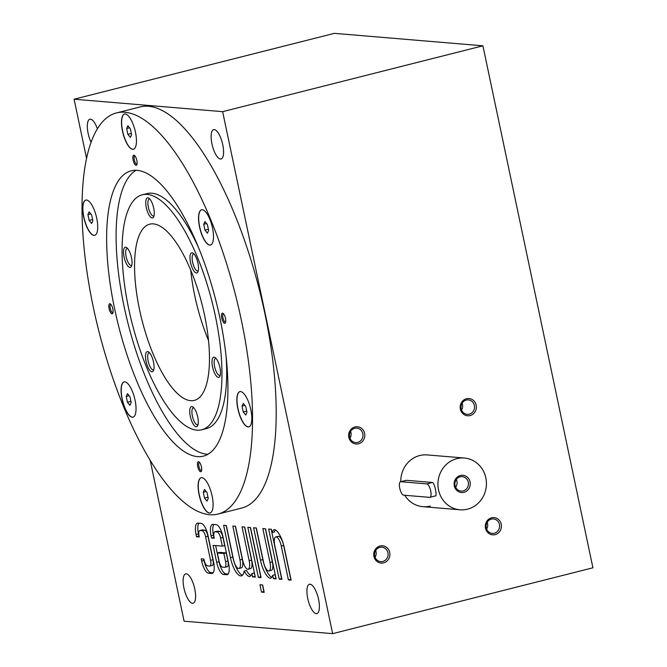 <?xml version="1.0" encoding="UTF-8"?>
<svg xmlns="http://www.w3.org/2000/svg" width="667" height="667" viewBox="0 0 667 667"><rect width="100%" height="100%" fill="white"/><g stroke="black" fill="none" stroke-linecap="round" stroke-linejoin="round"><path stroke-width="1" d="M131.182 402.585L129.948 396.757L127.48 393.68L126.238 396.44L127.464 402.276L129.94 405.353L131.182 402.585M466.491 398.733A8.654 8.079 94.8 0 0 462.323 413.09A8.654 8.079 94.8 0 0 475.988 409.63A8.654 8.079 94.8 0 0 466.491 398.733M380.04 546.023A8.654 8.079 94.8 0 0 375.871 560.38A8.654 8.079 94.8 0 0 389.536 556.92A8.654 8.079 94.8 0 0 380.04 546.023M491.587 517.8A8.654 8.079 94.8 0 0 487.419 532.158A8.654 8.079 94.8 0 0 501.075 528.698A8.654 8.079 94.8 0 0 491.587 517.8M354.952 426.955A8.654 8.079 94.8 0 0 350.784 441.312A8.654 8.079 94.8 0 0 364.44 437.852A8.654 8.079 94.8 0 0 354.952 426.955M430.365 506.053A25.971 24.237 -85.2 0 1 422.87 506.67A25.971 24.237 -85.2 0 1 404.761 495.273M400.792 481.666A25.971 24.237 -85.2 0 1 427.213 454.919L464.349 458.029A25.971 24.237 94.8 0 0 456.862 458.654A25.971 24.237 94.8 0 0 437.977 485.909A25.971 24.237 94.8 0 0 460.013 509.788A25.971 24.237 94.8 0 0 486.335 485.935A25.971 24.237 94.8 0 0 464.349 458.029M74.087 99.208L222.636 111.664L332.641 633.65L592.913 567.792L482.916 45.806L334.359 33.35L74.087 99.208L86.568 158.421M222.636 111.664L482.916 45.806M150.192 460.338L184.084 621.194L332.641 633.65M209.88 566.05A6.061 2.068 -104.2 0 1 209.638 566.066L207.47 565.883A6.061 2.068 -104.2 0 1 204.06 559.805L203.902 559.071L201.201 558.846L201.659 561.055A12.123 4.144 -104.2 0 0 208.479 573.203L211.731 573.478A12.123 4.144 -104.2 0 0 212.214 573.437A12.123 4.144 -104.2 0 0 213.573 562.056L207.987 535.534A12.123 4.144 -104.2 0 0 201.176 523.387L197.924 523.111A12.123 4.144 -104.2 0 0 197.432 523.153A12.123 4.144 -104.2 0 0 196.073 534.534L196.54 536.743L199.25 536.968L199.091 536.235A6.061 2.068 -104.2 0 1 199.775 530.54L202.134 529.94A6.061 2.068 -104.2 0 1 202.384 529.923L204.552 530.107L202.184 530.707A6.061 2.068 -104.2 0 1 205.594 536.777L210.555 560.355A6.061 2.068 -104.2 0 1 209.88 566.05L212.248 565.449A6.061 2.068 -104.2 0 0 212.923 559.755L210.555 560.355M202.384 529.923L200.017 530.523L202.184 530.707M228.589 563.315L222.995 536.793A12.123 4.144 -104.2 0 0 216.183 524.646L212.931 524.37A12.123 4.144 -104.2 0 0 212.44 524.404A12.123 4.144 -104.2 0 0 211.08 535.793L211.547 538.002L214.257 538.227L214.099 537.494A6.061 2.068 -104.2 0 1 214.782 531.799L217.15 531.199A6.061 2.068 -104.2 0 1 217.392 531.182L219.56 531.366L217.192 531.966A6.061 2.068 -104.2 0 1 220.602 538.036L222.311 546.14L213.098 545.373L216.675 562.314A12.123 4.144 -104.2 0 0 223.487 574.462L226.738 574.737A12.123 4.144 -104.2 0 0 227.23 574.696A12.123 4.144 -104.2 0 0 228.589 563.315M217.392 531.182L215.024 531.782L217.192 531.966M248.149 569.234A9.088 3.102 -104.2 0 1 242.663 560.147L235.526 526.263L232.816 526.038L239.962 559.921A9.088 3.102 -104.2 0 1 238.936 568.459A9.088 3.102 -104.2 0 1 233.458 559.38L226.321 525.488L223.612 525.263L230.44 557.679A18.176 6.211 -104.2 0 0 241.396 575.846A18.176 6.211 -104.2 0 0 244.172 571.085A18.176 6.211 -104.2 0 0 249.316 576.571A18.176 6.211 -104.2 0 0 249.525 576.53A18.176 6.211 -104.2 0 0 251.884 573.587L252.585 576.905L255.286 577.13L244.731 527.038L242.021 526.805L249.166 560.697A9.088 3.102 -104.2 0 1 248.149 569.234L250.509 568.634A9.088 3.102 -104.2 0 0 251.534 560.097L249.166 560.697M262.648 584.984L259.938 584.759L261.489 592.121L264.199 592.346L262.648 584.984M250.534 527.522L247.824 527.297L258.387 577.389L261.089 577.614L250.534 527.522M268.959 570.977A9.088 3.102 -104.2 0 1 263.482 561.897L256.336 528.006L253.627 527.78L260.463 560.197A18.176 6.211 -104.2 0 0 270.135 578.314A18.176 6.211 -104.2 0 0 270.335 578.272A18.176 6.211 -104.2 0 0 272.695 575.329L273.395 578.648L276.105 578.873L265.541 528.781L262.84 528.556L269.977 562.439A9.088 3.102 -104.2 0 1 268.959 570.977L271.327 570.377A9.088 3.102 -104.2 0 0 272.344 561.839L269.977 562.439M284.284 547.715A18.176 6.211 -104.2 0 0 274.612 529.598A18.176 6.211 -104.2 0 0 274.404 529.64A18.176 6.211 -104.2 0 0 272.044 532.583L271.344 529.264L268.643 529.039L279.198 579.131L281.908 579.365L274.762 545.473A9.088 3.102 -104.2 0 1 275.779 536.935L278.147 536.335A9.088 3.102 -104.2 0 1 283.625 545.423L290.77 579.306L288.402 579.906L291.112 580.132L284.284 547.715M283.625 545.423L281.266 546.015L288.402 579.906M281.266 546.015A9.088 3.102 -104.2 0 0 275.779 536.935M310.055 584.2A15.149 5.178 -104.2 0 0 309.446 584.25A15.149 5.178 -104.2 0 0 308.146 600.208A15.149 5.178 -104.2 0 0 316.875 613.623A15.149 5.178 -104.2 0 0 318.384 598.524A15.149 5.178 -104.2 0 0 310.055 584.2M214.249 129.565A15.149 5.178 -104.2 0 0 213.64 129.615A15.149 5.178 -104.2 0 0 212.339 145.573A15.149 5.178 -104.2 0 0 221.069 158.988A15.149 5.178 -104.2 0 0 222.578 143.889A15.149 5.178 -104.2 0 0 214.249 129.565M186.268 573.82A15.149 5.178 -104.2 0 0 185.651 573.87A15.149 5.178 -104.2 0 0 184.35 589.828A15.149 5.178 -104.2 0 0 193.088 603.243A15.149 5.178 -104.2 0 0 194.597 588.152A15.149 5.178 -104.2 0 0 186.268 573.82M97.407 128.789A15.149 5.178 -104.2 0 0 90.454 119.185A15.149 5.178 -104.2 0 0 89.845 119.235A15.149 5.178 -104.2 0 0 91.071 142.346M116.533 112.915L140.195 106.928A206.887 70.669 75.8 0 1 259.455 290.162A206.887 70.669 75.8 0 1 241.696 508.062L218.034 514.049A206.887 70.669 -104.2 0 0 235.793 296.148A206.887 70.669 -104.2 0 0 116.533 112.915A206.887 70.669 -104.2 0 0 93.313 307.279A206.887 70.669 -104.2 0 0 209.688 514.699A206.887 70.669 -104.2 0 0 218.034 514.049M122.053 399.008A18.176 6.211 -104.2 0 0 133.008 417.175A18.176 6.211 -104.2 0 0 134.567 398.032A18.176 6.211 -104.2 0 0 124.087 381.933A18.176 6.211 -104.2 0 0 122.053 399.008M83.725 217.159A18.176 6.211 -104.2 0 0 94.689 235.326A18.176 6.211 -104.2 0 0 96.248 216.175A18.176 6.211 -104.2 0 0 85.768 200.075A18.176 6.211 -104.2 0 0 83.725 217.159M122.461 131.082A18.176 6.211 -104.2 0 0 133.417 149.25A18.176 6.211 -104.2 0 0 134.976 130.107A18.176 6.211 -104.2 0 0 124.504 114.007A18.176 6.211 -104.2 0 0 122.461 131.082M199.516 226.863A18.176 6.211 -104.2 0 0 210.472 245.031A18.176 6.211 -104.2 0 0 212.031 225.888A18.176 6.211 -104.2 0 0 201.551 209.788A18.176 6.211 -104.2 0 0 199.516 226.863M237.836 408.721A18.176 6.211 -104.2 0 0 248.791 426.888A18.176 6.211 -104.2 0 0 250.358 407.737A18.176 6.211 -104.2 0 0 239.878 391.637A18.176 6.211 -104.2 0 0 237.836 408.721M199.108 494.789A18.176 6.211 -104.2 0 0 210.063 512.956A18.176 6.211 -104.2 0 0 211.622 493.813A18.176 6.211 -104.2 0 0 201.142 477.714A18.176 6.211 -104.2 0 0 199.108 494.789M109.888 303.71A5.194 1.776 -104.2 0 0 109.413 309.83A5.194 1.776 -104.2 0 0 112.765 313.29A5.194 1.776 -104.2 0 0 112.673 308.321A5.194 1.776 -104.2 0 0 110.397 303.91A5.194 1.776 -104.2 0 0 109.888 303.71M222.545 313.148A5.194 1.776 -104.2 0 0 222.061 319.276A5.194 1.776 -104.2 0 0 225.421 322.736A5.194 1.776 -104.2 0 0 225.329 317.767A5.194 1.776 -104.2 0 0 223.045 313.357A5.194 1.776 -104.2 0 0 222.545 313.148M136.06 165.308A5.194 1.776 75.8 0 1 133.016 159.455A5.194 1.776 75.8 0 1 134.426 155.403A5.194 1.776 75.8 0 1 136.71 159.822A5.194 1.776 75.8 0 1 136.802 164.782A5.194 1.776 75.8 0 1 136.06 165.308M200.634 471.761A5.194 1.776 75.8 0 1 197.599 465.916A5.194 1.776 75.8 0 1 199.008 461.864A5.194 1.776 75.8 0 1 201.292 466.275A5.194 1.776 75.8 0 1 201.384 471.244A5.194 1.776 75.8 0 1 200.634 471.761M137.119 170.352A147.157 50.267 -104.2 0 0 131.182 170.819A147.157 50.267 -104.2 0 0 118.551 325.813A147.157 50.267 -104.2 0 0 203.377 456.145A147.157 50.267 -104.2 0 0 218.042 309.513A147.157 50.267 -104.2 0 0 137.119 170.352M190.737 270.185A90.895 31.049 -104.2 0 0 208.504 340.42M153.385 223.887A90.895 31.049 -104.2 0 0 149.716 224.17A90.895 31.049 -104.2 0 0 141.913 319.902A90.895 31.049 -104.2 0 0 194.314 400.4A90.895 31.049 -104.2 0 0 203.368 309.838A90.895 31.049 -104.2 0 0 153.385 223.887M147.174 194.414A121.186 41.396 -104.2 0 0 142.288 194.797A121.186 41.396 -104.2 0 0 131.883 322.436A121.186 41.396 -104.2 0 0 201.742 429.773A121.186 41.396 -104.2 0 0 213.815 309.021A121.186 41.396 -104.2 0 0 147.174 194.414M147.882 197.782A10.389 3.552 -104.2 0 0 146.923 210.03A10.389 3.552 -104.2 0 0 153.635 216.95A10.389 3.552 -104.2 0 0 153.452 207.02A10.389 3.552 -104.2 0 0 148.891 198.191A10.389 3.552 -104.2 0 0 147.882 197.782M129.907 267.4A10.389 3.552 75.8 0 1 123.829 255.703A10.389 3.552 75.8 0 1 126.655 247.599A10.389 3.552 75.8 0 1 131.216 256.428A10.389 3.552 75.8 0 1 131.407 266.366A10.389 3.552 75.8 0 1 129.907 267.4M218.376 377.372A10.389 3.552 75.8 0 1 212.298 365.674A10.389 3.552 75.8 0 1 215.124 357.57A10.389 3.552 75.8 0 1 219.685 366.4A10.389 3.552 75.8 0 1 219.877 376.338A10.389 3.552 75.8 0 1 218.376 377.372M196.381 272.978A10.389 3.552 75.8 0 1 190.295 261.281A10.389 3.552 75.8 0 1 193.122 253.177A10.389 3.552 75.8 0 1 197.69 261.998A10.389 3.552 75.8 0 1 197.874 271.936A10.389 3.552 75.8 0 1 196.381 272.978M151.909 371.802A10.389 3.552 75.8 0 1 145.823 360.105A10.389 3.552 75.8 0 1 148.658 352.001A10.389 3.552 75.8 0 1 153.218 360.83A10.389 3.552 75.8 0 1 153.402 370.76A10.389 3.552 75.8 0 1 151.909 371.802M191.888 406.578A10.389 3.552 -104.2 0 0 190.929 418.826A10.389 3.552 -104.2 0 0 197.64 425.746A10.389 3.552 -104.2 0 0 197.457 415.808A10.389 3.552 -104.2 0 0 192.888 406.987A10.389 3.552 -104.2 0 0 191.888 406.578M198.716 248.057A121.186 41.396 -104.2 0 0 151.909 193.222A121.186 41.396 -104.2 0 0 147.015 193.597L142.288 194.797M201.742 429.773L206.478 428.573A121.186 41.396 -104.2 0 0 226.055 356.086M136.085 170.293A147.157 50.267 -104.2 0 0 128.014 323.42A147.157 50.267 -104.2 0 0 207.937 454.269M201.609 470.56A4.26 1.451 75.8 0 1 201.467 470.619A4.26 1.451 75.8 0 1 201.301 470.635A4.26 1.451 75.8 0 1 198.958 466.608A4.26 1.451 75.8 0 1 199.383 462.364A4.26 1.451 75.8 0 1 199.533 462.356M137.027 164.107A4.26 1.451 75.8 0 1 136.893 164.165A4.26 1.451 75.8 0 1 136.718 164.174A4.26 1.451 75.8 0 1 134.375 160.155A4.26 1.451 75.8 0 1 134.801 155.911A4.26 1.451 75.8 0 1 134.951 155.895M223.562 313.849A4.26 1.451 -104.2 0 0 223.42 313.865A4.26 1.451 -104.2 0 0 223.053 318.342A4.26 1.451 -104.2 0 0 225.504 322.111A4.26 1.451 -104.2 0 0 225.646 322.061M110.914 304.402A4.26 1.451 -104.2 0 0 110.764 304.419A4.26 1.451 -104.2 0 0 110.397 308.904A4.26 1.451 -104.2 0 0 112.856 312.673A4.26 1.451 -104.2 0 0 112.99 312.615M149.792 199.008A8.746 2.985 -104.2 0 0 149.716 198.999A8.746 2.985 -104.2 0 0 149.358 199.024A8.746 2.985 -104.2 0 0 148.608 208.246A8.746 2.985 -104.2 0 0 153.652 215.991A8.746 2.985 -104.2 0 0 154.035 215.808M193.789 407.804A8.746 2.985 -104.2 0 0 193.713 407.795A8.746 2.985 -104.2 0 0 193.363 407.82A8.746 2.985 -104.2 0 0 192.613 417.033A8.746 2.985 -104.2 0 0 197.657 424.787A8.746 2.985 -104.2 0 0 198.041 424.596M153.802 369.618A8.746 2.985 75.8 0 1 153.418 369.801A8.746 2.985 75.8 0 1 153.068 369.826A8.746 2.985 75.8 0 1 148.257 361.556A8.746 2.985 75.8 0 1 149.125 352.835A8.746 2.985 75.8 0 1 149.55 352.818M198.274 270.785A8.746 2.985 75.8 0 1 197.891 270.977A8.746 2.985 75.8 0 1 197.532 271.002A8.746 2.985 75.8 0 1 192.721 262.731A8.746 2.985 75.8 0 1 193.597 254.01A8.746 2.985 75.8 0 1 194.022 253.994M220.268 375.188A8.746 2.985 75.8 0 1 219.885 375.371A8.746 2.985 75.8 0 1 219.535 375.396A8.746 2.985 75.8 0 1 214.724 367.125A8.746 2.985 75.8 0 1 215.599 358.412A8.746 2.985 75.8 0 1 216.025 358.387M131.799 265.216A8.746 2.985 75.8 0 1 131.416 265.399A8.746 2.985 75.8 0 1 131.065 265.433A8.746 2.985 75.8 0 1 126.255 257.154A8.746 2.985 75.8 0 1 127.13 248.441A8.746 2.985 75.8 0 1 127.555 248.424M201.226 477.697A18.176 6.211 -104.2 0 0 199.266 494.747A18.176 6.211 -104.2 0 0 210.138 512.94M208.237 498.366L207.003 492.538L204.536 489.461L203.293 492.221L204.519 498.057L206.995 501.125L208.237 498.366M239.953 391.621A18.176 6.211 -104.2 0 0 237.994 408.679A18.176 6.211 -104.2 0 0 248.874 426.863M246.965 412.298L245.739 406.461L243.263 403.393L242.021 406.153L243.255 411.981L245.723 415.057L246.965 412.298M201.634 209.763A18.176 6.211 -104.2 0 0 199.675 226.822A18.176 6.211 -104.2 0 0 210.547 245.006M208.646 230.44L207.412 224.604L204.944 221.536L203.702 224.295L204.927 230.132L207.404 233.2L208.646 230.44M124.579 113.99A18.176 6.211 -104.2 0 0 122.62 131.04A18.176 6.211 -104.2 0 0 133.5 149.233M131.591 134.659L130.357 128.823L127.889 125.755L126.647 128.514L127.872 134.35L130.348 137.419L131.591 134.659M85.851 200.058A18.176 6.211 -104.2 0 0 83.884 217.117A18.176 6.211 -104.2 0 0 94.764 235.301M92.855 220.735L91.629 214.899L89.153 211.831L87.911 214.591L89.145 220.418L91.612 223.495L92.855 220.735M124.17 381.916A18.176 6.211 -104.2 0 0 122.211 398.974A18.176 6.211 -104.2 0 0 133.092 417.158M206.17 491.496L203.293 492.221M207.987 497.182L204.519 498.057M244.897 405.419L242.021 406.153M246.715 411.105L243.255 411.981M206.578 223.57L203.702 224.295M208.396 229.256L204.927 230.132M129.523 127.789L126.647 128.514M131.341 133.475L127.872 134.35M90.795 213.865L87.911 214.591M92.605 219.543L89.145 220.418M130.932 401.401L127.464 402.276M129.115 395.714L126.238 396.44M350 438.261A7.254 6.77 94.8 0 0 350.575 431.407M354.736 428.281A7.254 6.77 94.8 0 0 349.466 435.893A7.254 6.77 94.8 0 0 355.619 442.554A7.254 6.77 94.8 0 0 362.965 435.901A7.254 6.77 94.8 0 0 356.828 428.106A7.254 6.77 94.8 0 0 354.736 428.281M486.627 529.098A7.254 6.77 94.8 0 0 487.202 522.253M491.371 519.118A7.254 6.77 94.8 0 0 486.101 526.73A7.254 6.77 94.8 0 0 492.246 533.4A7.254 6.77 94.8 0 0 499.6 526.738A7.254 6.77 94.8 0 0 493.463 518.951A7.254 6.77 94.8 0 0 491.371 519.118M375.087 557.32A7.254 6.77 94.8 0 0 375.663 550.475M379.831 547.349A7.254 6.77 94.8 0 0 374.562 554.961A7.254 6.77 94.8 0 0 380.707 561.622A7.254 6.77 94.8 0 0 388.061 554.961A7.254 6.77 94.8 0 0 381.924 547.173A7.254 6.77 94.8 0 0 379.831 547.349M461.539 410.038A7.254 6.77 94.8 0 0 462.114 403.185M466.275 400.058A7.254 6.77 94.8 0 0 461.005 407.67A7.254 6.77 94.8 0 0 467.158 414.332A7.254 6.77 94.8 0 0 474.512 407.67A7.254 6.77 94.8 0 0 468.367 399.883A7.254 6.77 94.8 0 0 466.275 400.058M275.429 529.957A18.176 6.211 -104.2 0 0 274.412 531.991L272.044 532.583M271.177 529.256L281.566 578.531L279.198 579.131M272.695 575.329L275.062 574.729L275.93 578.064M275.763 578.047L273.395 578.648M265.374 528.764L272.344 561.839M256.17 527.997L262.823 559.596A18.176 6.211 -104.2 0 0 271.677 577.355M250.367 527.505L260.747 576.788L258.387 577.389M262.473 584.967L263.857 591.521L261.489 592.121M251.884 573.587L254.244 572.986L255.119 576.321M254.944 576.305L252.585 576.905M244.564 527.022L251.534 560.097M235.351 526.246L242.321 559.321L239.962 559.921M238.936 568.459L241.304 567.867A9.088 3.102 -104.2 0 0 242.321 559.321M226.146 525.479L232.808 557.078A18.176 6.211 -104.2 0 0 242.496 575.204M250.867 575.613A18.176 6.211 -104.2 0 1 246.54 570.493L244.172 571.085M213.89 524.454A12.123 4.144 -104.2 0 0 213.448 535.192L213.915 537.402L211.547 538.002M222.311 546.14L224.679 545.539L222.97 537.444A6.061 2.068 -104.2 0 0 219.56 531.366M215.641 545.581L219.034 561.714A12.123 4.144 -104.2 0 0 225.855 573.862L228.147 574.054M225.571 561.614L223.862 553.51L217.359 552.96L219.068 561.064A6.061 2.068 -104.2 0 0 222.478 567.142L224.646 567.325A6.061 2.068 -104.2 0 0 224.887 567.309A6.061 2.068 -104.2 0 0 225.571 561.614L227.939 561.014L226.23 552.91L223.862 553.51M226.23 552.91L219.726 552.368L217.359 552.96M227.013 566.725A6.061 2.068 -104.2 0 0 227.255 566.708A6.061 2.068 -104.2 0 0 227.939 561.014M198.883 523.195A12.123 4.144 -104.2 0 0 198.441 533.933L198.908 536.143L196.54 536.743M212.923 559.755L207.954 536.185A6.061 2.068 -104.2 0 0 204.552 530.107M203.735 559.054L204.027 560.455A12.123 4.144 -104.2 0 0 210.847 572.603L213.14 572.795M400.8 481.707L406.386 480.298L432.383 482.474C434.559 482.566 437.569 496.873 435.226 495.948L429.915 497.34A6.928 2.368 -104.2 0 0 430.607 490.437A6.928 2.368 -104.2 0 0 426.797 483.892L400.8 481.707A6.928 2.368 -104.2 0 0 400.525 481.732A6.928 2.368 -104.2 0 0 399.833 488.636A6.928 2.368 -104.2 0 0 403.635 495.181L429.64 497.357A6.928 2.368 -104.2 0 0 429.915 497.34M406.386 480.298L400.525 481.732M460.405 475.488A8.654 8.079 94.8 0 0 456.236 489.845A8.654 8.079 94.8 0 0 469.901 486.393A8.654 8.079 94.8 0 0 460.405 475.488M455.669 487.277A7.254 6.77 94.8 0 0 456.32 479.506M460.188 476.813A7.254 6.77 94.8 0 0 454.919 484.425A7.254 6.77 94.8 0 0 461.072 491.087A7.254 6.77 94.8 0 0 468.426 484.434A7.254 6.77 94.8 0 0 462.281 476.638A7.254 6.77 94.8 0 0 460.188 476.813M262.823 559.596L260.463 560.197M232.808 557.078L230.44 557.679M227.672 574.495L226.738 574.737M213.448 535.192L211.08 535.793M222.97 537.444L220.602 538.036M219.034 561.714L216.675 562.314M225.855 573.862L223.487 574.462M212.665 573.236L211.731 573.478M198.441 533.933L196.073 534.534M207.954 536.185L205.594 536.777M204.027 560.455L201.659 561.055M210.847 572.603L208.479 573.203M426.797 483.892L432.383 482.474M224.887 567.309L227.255 566.708M460.013 509.788L422.87 506.67"/></g></svg>
